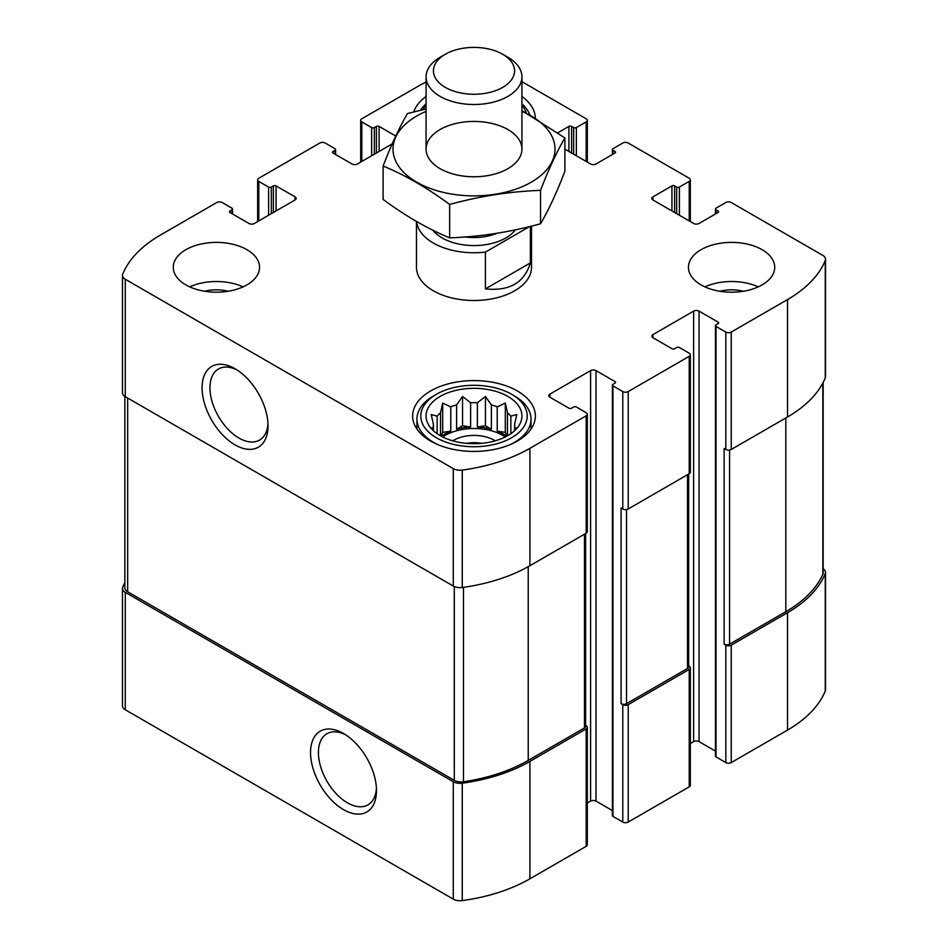 <?xml version="1.0" encoding="UTF-8"?>
<svg xmlns="http://www.w3.org/2000/svg" width="948" height="948" viewBox="0 0 948 948"><rect width="100%" height="100%" fill="white"/><g stroke="black" fill="none" stroke-linecap="round" stroke-linejoin="round"><path stroke-width="1.42" d="M124.852 582.605A141.88 81.919 0 0 0 122.742 587.168A9.587 5.534 0 0 0 122.482 588.447A9.587 5.534 0 0 0 125.29 592.358L453.274 781.721A9.587 5.534 0 0 0 462.257 783.19A141.88 81.919 0 0 0 529.92 761.398L586.184 728.917A3.839 2.216 0 0 0 587.31 727.353A3.839 2.216 0 0 0 586.184 725.777L585.615 725.457M122.482 588.447L122.482 705.857A9.587 5.534 0 0 0 125.29 709.768L453.274 899.131A9.587 5.534 0 0 0 462.257 900.6A141.88 81.919 0 0 0 529.92 878.808L586.184 846.327A3.839 2.216 0 0 0 587.31 844.763L587.31 727.353M343.508 809.639A46.63 26.923 -120 0 0 376.486 790.608A46.63 26.923 -120 0 0 343.508 733.503A46.63 26.923 -120 0 0 310.541 752.534A46.63 26.923 -120 0 0 343.508 809.639M587.31 803.015L590.592 801.119A3.839 2.216 0 0 1 596.019 801.119L596.019 370.621L614.991 381.57A1.92 1.102 0 0 1 615.56 382.352A1.92 1.102 0 0 1 614.991 383.134L612.965 384.319A1.92 1.102 0 0 0 612.396 385.101L612.396 815.6A1.92 1.102 0 0 0 612.965 816.382L622.789 822.058L622.789 704.648A3.839 2.216 0 0 0 628.216 704.648L689.22 669.43A3.839 2.216 0 0 0 690.345 667.866A3.839 2.216 0 0 0 689.22 666.29L688.651 665.97M622.789 822.058A3.839 2.216 0 0 0 628.216 822.058L689.22 786.84A3.839 2.216 0 0 0 690.345 785.276L690.345 667.866M690.345 743.528L693.628 741.632A3.839 2.216 0 0 1 699.055 741.632L699.055 311.134L718.027 322.083A1.92 1.102 0 0 1 718.596 322.865A1.92 1.102 0 0 1 718.027 323.647L716.001 324.82A1.92 1.102 0 0 0 715.432 325.614L715.432 756.113A1.92 1.102 0 0 0 716.001 756.895L725.824 762.571L725.824 645.161A3.839 2.216 0 0 0 731.252 645.161L787.515 612.681A141.88 81.919 0 0 0 825.258 573.611A9.587 5.534 0 0 0 825.518 572.343A9.587 5.534 0 0 0 823.148 568.693M725.824 762.571A3.839 2.216 0 0 0 731.252 762.571L787.515 730.09A141.88 81.919 0 0 0 825.258 691.021A9.587 5.534 0 0 0 825.518 689.753L825.518 572.343M674.644 212.506L674.644 185.891L676.682 187.064A1.92 1.102 0 0 0 679.396 187.064L689.22 181.388A3.839 2.216 0 0 0 690.345 179.824A3.839 2.216 0 0 0 689.22 178.26L628.216 143.041A3.839 2.216 0 0 0 622.789 143.041L612.965 148.718A1.92 1.102 0 0 0 612.396 149.5A1.92 1.102 0 0 0 612.965 150.282L614.991 151.455A1.92 1.102 0 0 1 615.56 152.237A1.92 1.102 0 0 1 614.991 153.019L596.019 163.98A3.839 2.216 0 0 1 590.592 163.98L564.889 149.132M557.803 132.815L568.907 126.404A1.92 1.102 0 0 1 571.608 126.404L573.647 127.577A1.92 1.102 0 0 0 576.36 127.577L586.184 121.901A3.839 2.216 0 0 0 587.31 120.337A3.839 2.216 0 0 0 586.184 118.773L521.933 81.682M426.067 82.014A141.88 81.919 0 0 0 418.08 86.292L361.816 118.773A3.839 2.216 0 0 0 360.69 120.337A3.839 2.216 0 0 0 361.816 121.901L371.64 127.577A1.92 1.102 0 0 0 374.353 127.577L376.392 126.404A1.92 1.102 0 0 1 379.093 126.404L395.766 136.026M392.199 143.883L357.408 163.98A3.839 2.216 0 0 1 351.981 163.98L333.009 153.019L333.009 151.455A1.92 1.102 0 0 0 332.44 152.237A1.92 1.102 0 0 0 333.009 153.019M333.009 151.455L335.035 150.282A1.92 1.102 0 0 0 335.604 149.5A1.92 1.102 0 0 0 335.035 148.718L325.211 143.041A3.839 2.216 0 0 0 319.784 143.041L258.78 178.26A3.839 2.216 0 0 0 257.655 179.824A3.839 2.216 0 0 0 258.78 181.388L268.604 187.064A1.92 1.102 0 0 0 271.318 187.064L273.356 185.891A1.92 1.102 0 0 1 276.058 185.891L295.041 196.852A3.839 2.216 0 0 1 296.167 198.416A3.839 2.216 0 0 1 295.041 199.981L254.372 223.467A3.839 2.216 0 0 1 248.945 223.467L229.973 212.506L229.973 210.942A1.92 1.102 0 0 0 229.404 211.724A1.92 1.102 0 0 0 229.973 212.506M229.973 210.942L231.999 209.769A1.92 1.102 0 0 0 232.568 208.987A1.92 1.102 0 0 0 231.999 208.204L222.176 202.528A3.839 2.216 0 0 0 216.748 202.528L160.485 235.009A141.88 81.919 0 0 0 122.742 274.079A9.587 5.534 0 0 0 122.482 275.347A9.587 5.534 0 0 0 125.29 279.269L453.274 468.62A9.587 5.534 0 0 0 462.257 470.089A141.88 81.919 0 0 0 529.92 448.297L586.184 415.817A3.839 2.216 0 0 0 587.31 414.252A3.839 2.216 0 0 0 586.184 412.688L576.36 407.012A1.92 1.102 0 0 0 573.647 407.012L571.608 408.185A1.92 1.102 0 0 1 568.907 408.185L549.923 397.224L549.923 394.095A3.839 2.216 0 0 0 548.797 395.66A3.839 2.216 0 0 0 549.923 397.224M122.482 275.347L122.482 392.756A9.587 5.534 0 0 0 125.29 396.679L125.29 279.269M235.057 444.885A46.63 26.923 -120 0 0 268.023 425.853A46.63 26.923 -120 0 0 235.057 368.748A46.63 26.923 -120 0 0 202.078 387.779A46.63 26.923 -120 0 0 235.057 444.885M587.31 414.252L587.31 531.662A3.839 2.216 0 0 1 586.184 533.226L529.92 565.707A141.88 81.919 0 0 1 462.257 587.499A9.587 5.534 0 0 1 453.274 586.03L125.29 396.679M549.923 394.095L590.592 370.621A3.839 2.216 0 0 1 596.019 370.621M596.019 801.119L612.396 810.587M612.396 385.101A1.92 1.102 0 0 0 612.965 385.883L622.789 391.56A3.839 2.216 0 0 0 628.216 391.56L689.22 356.329A3.839 2.216 0 0 0 690.345 354.765A3.839 2.216 0 0 0 689.22 353.201L679.396 347.525A1.92 1.102 0 0 0 676.682 347.525L674.644 348.698A1.92 1.102 0 0 1 671.942 348.698L652.959 337.737L652.959 334.608A3.839 2.216 0 0 0 651.833 336.173A3.839 2.216 0 0 0 652.959 337.737M690.345 354.765L690.345 472.175A3.839 2.216 0 0 1 689.22 473.739L628.216 508.969A3.839 2.216 0 0 1 622.789 508.969L621.094 507.986L621.094 703.665A3.839 2.216 0 0 0 626.521 703.665L687.525 668.447A3.839 2.216 0 0 0 688.651 666.882L688.651 474.071M622.789 704.648L621.094 703.665M652.959 334.608L693.628 311.134A3.839 2.216 0 0 1 699.055 311.134M699.055 741.632L715.432 751.089M715.432 325.614A1.92 1.102 0 0 0 716.001 326.396L725.824 332.061A3.839 2.216 0 0 0 731.252 332.061L787.515 299.58A141.88 81.919 0 0 0 825.258 260.51A9.587 5.534 0 0 0 825.518 259.242A9.587 5.534 0 0 0 822.71 255.332L731.252 202.528A3.839 2.216 0 0 0 725.824 202.528L716.001 208.204A1.92 1.102 0 0 0 715.432 208.987A1.92 1.102 0 0 0 716.001 209.769L718.027 210.942A1.92 1.102 0 0 1 718.596 211.724A1.92 1.102 0 0 1 718.027 212.506L699.055 223.467A3.839 2.216 0 0 1 693.628 223.467L652.959 199.981L652.959 196.852A3.839 2.216 0 0 0 651.833 198.416A3.839 2.216 0 0 0 652.959 199.981M825.518 259.242L825.518 376.652A9.587 5.534 0 0 1 825.258 377.932A141.88 81.919 0 0 1 787.515 416.99L731.252 449.482A3.839 2.216 0 0 1 725.824 449.482L724.13 448.499L724.13 644.178A3.839 2.216 0 0 0 729.557 644.178L785.821 611.697A141.88 81.919 0 0 0 822.84 574.31A9.587 5.534 0 0 0 823.148 572.924L823.148 382.482M725.824 645.161L724.13 644.178M652.959 196.852L671.942 185.891A1.92 1.102 0 0 1 674.644 185.891M701.082 284.91A43.134 24.909 0 0 0 748.102 290.301A43.134 24.909 0 0 0 774.729 267.3A43.134 24.909 0 0 0 762.097 249.679A43.134 24.909 0 0 0 715.076 244.288A43.134 24.909 0 0 0 688.449 267.3A43.134 24.909 0 0 0 701.082 284.91M185.903 284.91A43.134 24.909 0 0 0 232.924 290.301A43.134 24.909 0 0 0 259.551 267.3A43.134 24.909 0 0 0 246.918 249.679A43.134 24.909 0 0 0 199.898 244.288A43.134 24.909 0 0 0 173.271 267.3A43.134 24.909 0 0 0 185.903 284.91M521.933 96.471A61.359 35.42 180 0 1 535.347 118.133M413.743 111.911A61.359 35.42 180 0 1 426.067 96.471M517.383 390.967A61.359 35.42 180 0 1 535.359 416.018A61.359 35.42 180 0 1 474 451.438A61.359 35.42 180 0 1 412.641 416.018A61.359 35.42 180 0 1 450.525 383.288A61.359 35.42 180 0 1 517.383 390.967M416.48 221.453L416.48 267.3A57.52 33.204 0 0 0 433.331 290.775A57.52 33.204 0 0 0 496.017 297.98A57.52 33.204 0 0 0 531.52 267.3L531.52 226.122M124.852 396.406L124.852 587.855A9.587 5.534 0 0 0 127.66 591.765L454.293 780.346A9.587 5.534 0 0 0 463.477 781.792A141.88 81.919 0 0 0 528.226 760.415L584.489 727.934A3.839 2.216 0 0 0 585.615 726.369L585.615 533.558M237.083 369.993A41.06 23.7 -120 0 0 218.455 368.985A41.06 23.7 -120 0 0 212.162 401.893A41.06 23.7 -120 0 0 238.991 438.071A41.06 23.7 -120 0 0 259.515 440.097A41.06 23.7 -120 0 0 267.964 423.472M345.546 734.747A41.06 23.7 -120 0 0 326.918 733.74A41.06 23.7 -120 0 0 320.625 766.648A41.06 23.7 -120 0 0 347.454 802.826A41.06 23.7 -120 0 0 367.978 804.852A41.06 23.7 -120 0 0 376.415 788.226M507.891 396.442A47.933 27.67 180 0 1 517.762 427.311A47.933 27.67 180 0 1 474 443.688A47.933 27.67 180 0 1 430.238 427.311A47.933 27.67 180 0 1 446.816 393.219A47.933 27.67 180 0 1 507.891 396.442M514.337 395.861L511.624 394.297A53.206 30.715 180 0 1 511.624 437.739A53.206 30.715 180 0 1 436.376 437.739A53.206 30.715 180 0 1 436.376 394.297A53.206 30.715 180 0 1 511.624 394.297L514.337 395.861A57.034 32.931 180 0 1 531.034 419.146A57.034 32.931 180 0 1 509.834 444.766M515.309 430.048L516.767 427.797L514.598 428.129L514.598 430.724M514.598 424.23A40.74 23.522 180 0 1 514.74 426.185A40.74 23.522 180 0 1 514.598 428.129L514.598 424.23L516.767 414.56L510.854 416.148L510.854 433.71M507.026 436.068L505.308 432.383L505.308 403.101L507.476 412.771A40.74 23.522 180 0 1 510.854 416.148M505.308 403.101L497.226 406.858L497.226 431.127A40.74 23.522 0 0 1 502.807 433.817A40.74 23.522 0 0 1 506.564 436.317M491.384 404.903L491.384 429.183L485.459 425.759L485.459 396.489L491.384 404.903A40.74 23.522 180 0 1 497.226 406.858M485.459 396.489L477.377 402.746L477.377 427.015A40.74 23.522 0 0 1 491.384 429.183M470.623 402.746L470.623 427.015L462.541 425.759L462.541 396.489L470.623 402.746A40.74 23.522 180 0 1 477.377 402.746M462.541 396.489L456.616 404.903L456.616 429.183A40.74 23.522 0 0 1 470.623 427.015M450.774 406.858L450.774 431.127L442.692 432.383L442.692 403.101L450.774 406.858A40.74 23.522 180 0 1 456.616 404.903M442.692 403.101L440.524 412.771L440.524 435.819M433.402 424.23L433.402 428.129A40.74 23.522 180 0 1 433.26 426.185A40.74 23.522 180 0 1 433.402 424.23L431.233 414.56L437.147 416.148A40.74 23.522 180 0 1 440.524 412.771M433.402 430.724L433.402 428.129L431.233 427.797L432.691 430.048M442.692 436.969A40.74 23.522 180 0 1 502.807 435.393A40.74 23.522 180 0 1 505.308 436.969M507.476 412.771L507.476 435.819M437.147 416.148L437.147 433.71M450.774 431.127A40.74 23.522 0 0 0 441.436 436.317M452.765 440.82A28.76 16.602 180 0 1 494.335 440.275A28.76 16.602 180 0 1 495.235 440.82M466.546 443.356A23.57 13.604 180 0 1 481.454 443.356M438.166 444.766A57.034 32.931 180 0 1 416.966 419.146A57.034 32.931 180 0 1 433.663 395.861L436.376 394.297M521.933 105.24A53.206 30.715 180 0 1 526.306 112.954M423.104 109.613A53.206 30.715 180 0 1 426.067 105.24M521.933 103.853A57.034 32.931 180 0 1 529.814 114.909M420.545 110.229A57.034 32.931 180 0 1 426.067 103.853M189.719 286.865A43.134 24.909 180 0 1 243.103 286.865M204.697 291.261A28.76 16.602 180 0 1 228.124 291.261M704.897 286.865A43.134 24.909 180 0 1 758.282 286.865M719.876 291.261A28.76 16.602 180 0 1 743.303 291.261M442.692 432.383L440.974 436.068M462.541 425.759L456.616 429.183M485.459 425.759L477.377 427.015M505.308 432.383L497.226 431.127M529.565 226.608L485.412 252.097A57.52 33.204 180 0 1 433.331 243.032A57.52 33.204 180 0 1 416.587 221.512M530.37 226.406L530.37 262.928L485.412 288.891C509.36 291.38 524.351 282.729 530.37 262.928M485.412 252.097L485.412 288.891M445.311 87.394A40.574 23.427 180 0 1 445.311 54.261A40.574 23.427 180 0 1 502.689 54.261A40.574 23.427 180 0 1 502.689 87.394A40.574 23.427 180 0 1 445.311 87.394M502.689 54.261L507.891 57.259A47.933 27.67 180 0 1 521.933 76.835A47.933 27.67 180 0 1 492.344 102.396A47.933 27.67 180 0 1 440.109 96.4A47.933 27.67 180 0 1 426.067 76.835A47.933 27.67 180 0 1 440.109 57.259L445.311 54.261M521.933 111.402A81.007 46.772 180 0 1 531.283 182.17A81.007 46.772 180 0 1 412.534 179.563A81.007 46.772 180 0 1 426.067 111.402M507.891 168.673A47.933 27.67 180 0 1 440.109 168.673A47.933 27.67 180 0 1 440.109 129.532A47.933 27.67 180 0 1 507.891 129.532A47.933 27.67 180 0 1 507.891 168.673L507.891 168.673M426.067 108.937L407.462 113.559C399.345 127.411 391.228 144.902 383.111 166.03C405.009 175.036 427.192 187.846 449.648 204.436C479.937 196.118 510.237 191.437 540.538 190.382C548.655 169.254 556.772 151.763 564.889 137.91L521.933 110.608M564.889 137.91L564.889 171.315C556.772 192.444 548.655 209.935 540.538 223.787C510.237 232.106 479.937 236.799 449.648 237.853C427.749 228.835 405.578 216.026 383.111 199.436L383.111 166.03M540.538 190.382L540.538 223.787M449.648 204.436L449.648 237.853M125.29 709.768L125.29 592.358M453.274 899.131L453.274 781.721M462.257 900.6L462.257 783.19M529.92 878.808L529.92 761.398M586.184 846.327L586.184 728.917M628.216 822.058L628.216 704.648M689.22 786.84L689.22 669.43M731.252 762.571L731.252 645.161M787.515 730.09L787.515 612.681M825.258 691.021L825.258 573.611M612.965 154.192L612.965 150.282M614.991 153.019L614.991 151.455M568.907 151.455L568.907 126.404M571.608 153.019L571.608 126.404M573.647 154.192L573.647 127.577M576.36 155.756L576.36 127.577M586.184 161.433L586.184 121.901M361.816 161.433L361.816 121.901M371.64 155.756L371.64 127.577M374.353 154.192L374.353 127.577M376.392 153.019L376.392 126.404M379.093 151.455L379.093 126.404M335.035 154.192L335.035 150.282M258.78 220.92L258.78 181.388M268.604 215.243L268.604 187.064M271.318 213.679L271.318 187.064M273.356 212.506L273.356 185.891M276.058 210.942L276.058 185.891M295.041 199.981L295.041 196.852M231.999 213.679L231.999 209.769M453.274 586.03L453.274 468.62M462.257 587.499L462.257 470.089M529.92 565.707L529.92 448.297M586.184 533.226L586.184 415.817M590.592 801.119L590.592 370.621M614.991 383.134L614.991 381.57M612.965 816.382L612.965 385.883M622.789 508.969L622.789 391.56M628.216 508.969L628.216 391.56M689.22 473.739L689.22 356.329M693.628 741.632L693.628 311.134M718.027 323.647L718.027 322.083M716.001 756.895L716.001 326.396M725.824 449.482L725.824 332.061M731.252 449.482L731.252 332.061M787.515 416.99L787.515 299.58M825.258 377.932L825.258 260.51M716.001 213.679L716.001 209.769M718.027 212.506L718.027 210.942M671.942 210.942L671.942 185.891M676.682 213.679L676.682 187.064M679.396 215.243L679.396 187.064M689.22 220.92L689.22 181.388M729.557 644.178L729.557 450.051M785.821 611.697L785.821 417.973M822.84 574.31L822.84 383.075M626.521 703.665L626.521 509.538M687.525 668.447L687.525 474.723M127.66 591.765L127.66 398.041M454.293 780.346L454.293 586.539M463.477 781.792L463.477 587.333M528.226 760.415L528.226 566.679M584.489 727.934L584.489 534.21M515.38 229.843A45.054 26.011 180 0 1 442.135 237.948A45.054 26.011 180 0 1 432.904 230.222M496.918 233.291A39.306 22.693 180 0 1 465.124 236.953M612.396 154.512L612.396 149.5M587.31 162.084L587.31 120.337M360.69 162.084L360.69 120.337M335.604 154.512L335.604 149.5M257.655 221.571L257.655 179.824M232.568 213.999L232.568 208.987M715.432 213.999L715.432 208.987M690.345 221.571L690.345 179.824M416.966 419.146L416.966 429.065M531.034 419.146L531.034 429.065M426.067 76.835L426.067 149.097M521.933 76.835L521.933 149.097"/></g></svg>
